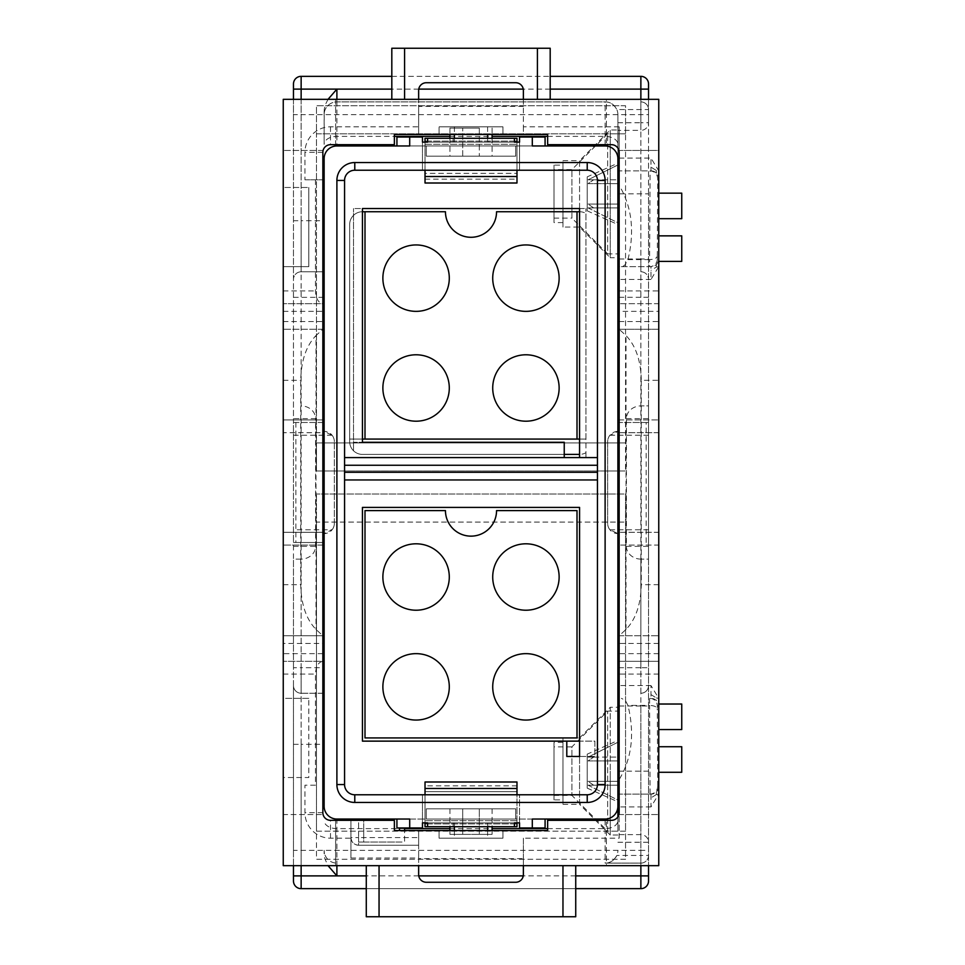 <?xml version="1.0" encoding="UTF-8"?>
<svg xmlns="http://www.w3.org/2000/svg" width="965" height="965" viewBox="0 0 965 965"><rect width="100%" height="100%" fill="white"/><g stroke="black" fill="none" stroke-linecap="round" stroke-linejoin="round"><path stroke-width="0.72" stroke-dasharray="4.83 3.62" d="M597.444 479.943L344.565 479.943L344.565 180.443A10.217 10.217 0 0 1 354.782 170.226L587.227 170.226A10.217 10.217 0 0 1 597.444 180.443L597.444 784.557A10.217 10.217 0 0 1 587.227 794.774L519.544 794.774L519.544 822.88L425.022 822.88L427.579 822.88L427.579 826.703L425.022 826.703L425.022 823.905L425.022 826.703L516.987 826.703L516.987 823.905L516.987 826.703L425.022 826.703L425.022 822.88L516.987 822.88L425.022 822.88L516.987 822.88L516.987 826.703L427.579 826.703M409.703 145.956L545.08 145.956L396.929 145.956L396.929 137.018L422.477 137.018L422.477 142.12L516.987 142.12L514.429 142.12L514.429 138.297L427.579 138.297L516.987 138.297L516.987 144.28L516.987 142.12L425.022 142.12L519.544 142.12L422.477 142.12L422.477 170.226L422.477 142.12M344.565 479.943L344.565 784.557A10.217 10.217 0 0 0 354.782 794.774L422.477 794.774L422.477 822.88L519.544 822.88L519.544 794.774L422.477 794.774L422.477 827.982L396.929 827.982L396.929 819.044L409.703 819.044M532.306 145.956L545.08 145.956L545.08 137.018L519.544 137.018L519.544 170.226L519.544 142.12M515.708 145.956L426.301 145.956L426.301 156.173L515.708 156.173L515.708 145.956L426.301 145.956L426.301 156.173L515.708 156.173L515.708 145.956M579.567 741.132L579.567 756.464L594.898 756.464L594.898 741.132L579.567 741.132L579.567 507.409L362.442 507.409L362.442 741.132L566.793 741.132L566.793 756.464M471.004 142.12L487.615 142.12L471.004 142.12M471.004 126.801L487.615 126.801L471.004 126.801M328.028 99.335L325.289 104.799L324.204 109.6L324.131 144.364A12.774 7.985 0 0 1 336.894 136.379L394.371 136.379M336.894 145.956A12.774 12.774 0 0 0 324.131 158.73A12.774 12.774 0 0 1 336.894 145.956M488.881 142.12L453.128 142.12L488.881 142.12L488.881 138.297L453.128 138.297L488.881 138.297M425.022 138.297L427.579 138.297L427.579 142.12L425.022 142.12L425.022 144.28L425.022 142.12L516.987 142.12L425.022 142.12L425.022 138.297L425.022 173.35L425.022 138.297L516.987 138.297M425.022 183L425.022 170.226M425.022 173.35L425.022 179.164L425.022 173.35L516.987 173.35L516.987 179.164L516.987 141.095L516.987 173.35L425.022 173.35M425.022 176.535L516.987 176.535L516.987 144.28L516.987 170.226M516.987 176.535L516.987 183M453.128 142.12L453.128 138.297M386.989 865.665L465.19 865.665L386.989 865.665M543.404 865.665L465.19 865.665L543.404 865.665M492.331 865.665L505.105 865.665L492.331 865.665M501.921 865.665L493.935 865.665L501.921 865.665M503.513 865.665L493.935 865.665L503.513 865.665C507.614 865.665 507.614 865.665 503.513 865.665M465.19 865.665L481.161 865.665L465.19 865.665M436.457 865.665L463.598 865.665L436.457 865.665M423.683 865.665L430.076 865.665L423.683 865.665M382.984 865.665L547.408 865.665L382.984 865.665M547.638 828.621L605.115 828.621A12.774 7.985 -0 0 0 617.889 820.636L617.889 816.897M617.889 820.636L617.889 806.27A12.774 12.774 0 0 1 605.115 819.044A12.774 12.774 0 0 0 617.889 806.27M617.889 771.144L617.889 533.585A10.217 10.217 0 0 1 607.66 523.368L607.66 441.632A10.217 10.217 0 0 1 617.889 431.415L617.889 542.523L617.889 533.585L609.904 529.761A10.217 10.217 0 0 1 607.66 523.368L607.66 441.632A10.217 10.217 0 0 1 609.904 435.239L617.889 431.415L617.889 178.525M617.889 148.103L617.889 114.666L617.889 148.103M479.303 128.08L449.931 128.08L479.303 128.08L479.303 156.173L492.078 156.173L462.705 156.173L479.303 156.173L479.303 128.08M363.721 819.044L399.486 819.044L363.721 819.044L363.721 842.035L399.486 842.035L363.721 842.035L363.721 820.322M532.306 819.044L358.606 819.044L358.606 842.035L358.606 820.322L394.371 820.322L394.371 830.539L502.934 830.539L502.934 838.199L502.934 830.539L547.638 830.539L547.638 820.322L611.496 820.322C616.14 819.852 618.698 817.307 619.156 812.663L619.156 838.199L523.368 838.199L523.368 874.604A7.66 7.66 0 0 1 515.708 882.263L426.301 882.263A7.66 7.66 0 0 1 418.641 874.604L418.641 857.994L350.946 857.994L350.946 838.199L330.512 838.199A25.548 25.548 0 0 1 304.964 812.663L304.964 785.196L315.471 785.196L315.471 674.077C315.917 666.332 318.378 662.087 322.853 661.315L322.853 635.766L316.001 629.433C306.243 619.301 301.14 604.38 300.73 584.681L300.73 380.319C301.14 360.62 306.243 345.699 316.001 335.567L316.001 629.433M358.606 842.035L363.721 842.035L358.606 842.035M322.853 422.477L293.469 422.477L293.469 542.523L293.469 422.477L324.131 422.477L324.131 431.415L332.105 435.239A10.217 10.217 0 0 1 334.348 441.632A10.217 10.217 0 0 0 324.131 431.415L324.131 271.792L301.14 271.792A7.66 7.66 0 0 0 293.469 279.452L293.469 418.641L315.591 418.641A14.752 12.774 -0 0 0 301.14 405.867L300.839 405.867M564.236 457.591L353.504 457.591L585.948 457.591L585.948 452.694A12.774 12.774 0 0 1 579.567 454.406L362.442 454.406A12.774 12.774 0 0 1 353.504 450.752L353.504 208.536L353.504 442.272L362.442 442.272L353.504 442.272L353.504 450.752A12.774 12.774 0 0 0 362.442 454.406L564.236 454.406L564.236 457.591L344.565 457.591M597.444 457.591L579.567 457.591L585.948 457.591L585.948 208.536L585.948 439.075L579.567 439.075M425.022 791.65L425.022 823.905L425.022 791.65L516.987 791.65L516.987 785.836L516.987 823.905L516.987 791.65L425.022 791.65M650.977 694.607L656.333 697.936L656.393 700.59A7.66 7.66 90 0 0 650.977 698.346L649.65 698.346A7.66 7.66 -90 0 1 657.322 706.006L657.274 708.829C656.767 706.778 654.21 705.632 649.614 705.403L649.65 698.346L650.977 698.346L650.977 685.572L658.757 698.346L658.757 729.564L681.748 729.564L681.748 704.028L658.757 704.028L658.757 772.277L681.748 772.277L681.748 746.729L658.757 746.729L658.757 794.135L650.977 806.909L650.977 794.135L619.156 794.135L650.977 794.135A7.66 7.66 90 0 0 658.637 786.475L658.757 865.665L523.368 865.665L523.368 858.633L418.641 858.633L418.641 865.665L523.368 865.665M625.549 859.272L316.46 859.272L316.46 493.996L316.46 522.089L625.549 522.089L316.46 522.089L316.46 831.179L625.549 831.179L625.549 493.996L316.46 493.996L625.549 493.996L625.549 859.272L316.46 859.272L316.46 831.179L625.549 831.179L625.549 859.272M575.731 888.656L366.278 888.656M418.641 865.665L283.252 865.665L283.252 814.569L323.094 814.569L283.252 814.569L283.252 865.665L335.627 865.665L283.252 865.665L283.252 777.537L308.8 777.537L308.8 698.346L283.252 698.346L283.252 643.426L322.853 643.426M308.8 698.346L283.252 698.346L283.252 777.537L308.8 777.537L308.8 698.346M617.889 114.666A12.774 12.774 0 0 0 605.115 101.892L336.894 101.892L605.115 101.892C609.976 101.759 613.873 104.317 616.816 109.552L648.54 109.552L648.54 99.335M293.469 865.665L293.469 685.572A7.66 7.66 0 0 0 301.14 693.244L324.131 693.244L324.131 533.585L332.105 529.761L293.469 529.761M322.853 693.244L301.14 693.244A7.66 7.66 0 0 1 293.469 685.572A7.66 7.66 0 0 0 301.14 693.244L301.14 667.696L293.469 667.696L293.469 685.572M293.469 114.666L293.469 850.334L640.869 850.334L640.869 888.656L301.14 888.656A7.66 7.66 0 0 1 293.469 880.985A7.66 7.66 0 0 0 301.14 888.656L301.14 114.666L293.469 114.666L293.469 84.015A7.66 7.66 0 0 1 301.14 76.344L301.14 114.666L648.54 114.666L648.54 865.665L648.54 559.133L641.17 559.133L648.54 559.133L648.54 405.867L641.17 405.867L648.54 405.867L648.54 193.856L619.156 193.856M519.544 822.88L519.544 827.982L545.08 827.982L545.08 819.044L396.929 819.044M293.469 418.641L293.469 559.133L301.14 559.133L301.14 667.696L322.853 667.696M293.469 546.359L315.591 546.359A14.752 12.774 -0 0 1 301.14 559.133M322.853 542.523L293.469 542.523L324.131 542.523L324.131 533.585A10.217 10.217 0 0 0 334.348 523.368A10.217 10.217 0 0 1 332.105 529.761M479.303 808.827L462.705 808.827L479.303 808.827L479.303 834.375L492.078 834.375L462.705 834.375L479.303 834.375L479.303 808.827M657.322 258.994A7.66 7.66 -90 0 1 649.65 266.654L649.614 259.597C654.21 259.368 656.767 258.222 657.274 256.171L657.322 258.994L658.637 258.994L658.757 266.654L658.757 261.394L681.748 261.394L681.748 235.858L658.757 235.858L658.757 261.394L658.757 218.681L681.748 218.681L681.748 193.145L658.757 193.145L658.757 218.681L658.637 178.525A7.66 7.66 90 0 0 650.977 170.865L619.156 170.865L619.156 126.801L619.156 152.337C618.698 147.693 616.14 145.148 611.496 144.678L606.394 144.678L611.496 144.678A7.66 7.66 0 0 1 618.915 150.431L658.757 150.431L658.757 99.335L658.757 170.865L656.333 170.455L650.977 167.126L650.977 158.091L658.757 170.865M462.705 834.375L449.931 834.375L462.705 834.375L462.705 808.827L449.931 808.827L462.705 808.827L462.705 834.375M293.469 99.335L293.469 279.452A7.66 7.66 0 0 1 301.14 271.792A7.66 7.66 0 0 0 293.469 279.452A7.66 7.66 0 0 1 301.14 271.792L301.14 405.867M293.469 850.334L293.469 880.985M300.839 559.133L293.469 559.133L293.469 667.696M514.429 826.703L514.429 822.88L516.987 822.88L516.987 788.465L425.022 788.465L425.022 820.72L425.022 794.774M422.477 822.88L425.022 822.88L425.022 820.72L425.022 822.88L516.987 822.88L516.987 794.774M324.131 111.24L324.131 144.364M336.894 99.335L336.894 101.892A12.774 12.774 0 0 0 324.131 114.666A12.774 12.774 0 0 1 336.894 101.892L336.894 144.678M334.348 523.368L334.348 441.632L334.348 523.368M404.588 827.982L404.588 842.035L399.486 842.035L404.588 842.035L404.588 830.539M324.131 220.708L324.131 271.792M324.131 744.329L324.131 693.244M324.131 853.76L324.131 850.334A12.774 12.774 0 0 0 336.894 863.108A12.774 12.774 0 0 1 324.131 850.334L324.795 858.633L328.028 865.665M426.301 819.044L515.708 819.044L515.708 808.827L426.301 808.827L426.301 819.044L515.708 819.044L515.708 808.827L426.301 808.827L426.301 819.044M488.881 826.703L453.128 826.703L488.881 826.703L488.881 822.88L453.128 822.88L488.881 822.88M516.987 788.465L516.987 782M559.133 278.149A33.208 33.208 0 0 0 525.925 244.941A33.208 33.208 0 0 0 492.717 278.149A33.208 33.208 0 0 0 525.925 311.357A33.208 33.208 0 0 0 559.133 278.149M650.977 279.428L619.156 279.428L619.156 311.357L658.757 311.357L658.757 303.685L619.156 303.685L658.757 303.685L658.757 266.654L650.977 279.428L650.977 266.654L619.156 266.654L619.156 170.865L650.977 170.865L650.977 167.126M650.977 685.572L619.156 685.572L619.156 779.636C631.882 758.369 634.813 733.629 627.962 705.403L625.236 700.252L621.364 698.346M658.757 643.426L619.156 643.426L619.156 635.766L626.008 629.433C635.778 619.301 640.869 604.38 641.279 584.681L641.279 380.319L658.757 380.319L658.637 706.006A7.66 7.66 90 0 0 656.393 700.59L655.512 699.83L656.405 700.59M619.156 685.572L619.156 661.315L658.757 661.315L619.156 661.315L619.156 643.426M579.567 208.536L585.948 208.536L579.567 208.536L579.567 457.591M658.757 311.357L658.757 329.234L619.156 329.234L626.008 335.567C635.778 345.699 640.869 360.62 641.279 380.319M619.156 311.357L619.156 329.234L658.757 329.234L658.757 380.319M449.292 577.01A33.208 33.208 0 0 0 416.084 543.802A33.208 33.208 0 0 0 382.876 577.01A33.208 33.208 0 0 0 416.084 610.218A33.208 33.208 0 0 0 449.292 577.01M404.588 819.044L399.486 819.044L404.588 819.044M391.814 76.344L550.195 76.344M619.156 635.766L658.757 635.766L619.156 635.766L619.156 329.234M283.252 643.426L283.252 266.654L308.8 266.654L308.8 187.463L308.8 266.654L283.252 266.654L283.252 187.463L308.8 187.463L283.252 187.463L283.252 99.335L418.641 99.335L418.641 106.367L523.368 106.367L523.368 99.335L418.641 99.335M648.54 855.448A7.66 7.66 0 0 1 640.869 863.108L640.869 855.448L648.54 855.448A7.66 7.66 0 0 1 640.869 863.108L605.115 863.108C609.976 863.241 613.873 860.683 616.816 855.448A12.774 12.774 0 0 0 617.889 850.334M640.869 865.665L640.869 863.108L605.115 863.108A12.774 12.774 0 0 0 616.816 855.448L640.869 855.448L640.869 842.264L648.54 842.264A7.66 7.624 0 0 0 640.869 834.641L617.889 834.641M564.236 454.406L564.236 442.272M579.567 211.733A12.774 12.774 0 0 1 585.948 213.446A12.774 12.774 0 0 0 579.567 211.733L496.553 211.733A25.548 25.548 0 0 1 471.004 237.281A25.548 25.548 0 0 1 445.456 211.733L362.442 211.733A12.774 12.774 0 0 0 349.668 224.507L349.668 441.632A12.774 12.774 0 0 0 353.504 450.752A12.774 12.774 0 0 1 349.668 441.632L349.668 439.075L585.948 439.075L585.948 452.694A12.774 12.774 0 0 1 579.567 454.406M625.549 133.821L316.46 133.821L316.46 105.728L625.549 105.728L625.549 471.004L625.549 133.821L316.46 133.821L316.46 442.911L625.549 442.911L316.46 442.911L316.46 471.004L316.46 105.728L625.549 105.728L625.549 133.821M425.022 788.465L425.022 782M648.54 114.666L648.54 84.015A7.66 7.66 0 0 0 640.869 76.344L301.14 76.344M554.019 169.587L554.019 218.114L554.019 169.587L571.907 169.587L607.66 133.821L617.889 133.821L617.889 253.879L617.889 133.821M554.019 218.114L571.907 218.114L571.907 169.587L571.907 218.114L607.66 253.879L607.66 133.821L607.66 253.879L617.889 253.879M562.969 165.112L562.969 222.589L562.969 165.112L554.019 165.112L554.019 222.589L554.019 165.112M562.969 222.589L554.019 222.589M324.131 806.27A12.774 12.774 0 0 0 336.894 819.044A12.774 12.774 0 0 1 324.131 806.27M362.442 442.272L362.442 208.536L353.504 208.536L362.442 208.536M559.133 577.01A33.208 33.208 0 0 0 525.925 543.802A33.208 33.208 0 0 0 492.717 577.01A33.208 33.208 0 0 0 525.925 610.218A33.208 33.208 0 0 0 559.133 577.01M449.292 278.149A33.208 33.208 0 0 0 416.084 244.941A33.208 33.208 0 0 0 382.876 278.149A33.208 33.208 0 0 0 416.084 311.357A33.208 33.208 0 0 0 449.292 278.149M315.591 546.359L315.591 418.641M471.004 838.199L487.615 838.199L471.004 838.199M471.004 822.88L487.615 822.88L471.004 822.88M492.717 387.99A33.208 33.208 0 0 0 525.925 421.198A33.208 33.208 0 0 0 559.133 387.99A33.208 33.208 0 0 0 525.925 354.782A33.208 33.208 0 0 0 492.717 387.99M462.705 156.173L449.931 156.173L462.705 156.173L462.705 128.08L462.705 156.173M322.853 271.792L301.14 271.792L301.14 220.708L293.469 220.708M316.46 471.004L625.549 471.004L316.46 471.004M453.128 822.88L453.128 826.703M641.17 559.133L640.869 559.133A14.752 12.774 180 0 1 626.418 546.359L626.418 418.641A14.752 12.774 180 0 1 640.869 405.867L641.17 405.867M619.156 258.994L640.869 258.994L640.869 130.359A7.66 7.624 -0 0 0 648.54 122.736L648.54 193.856M619.156 838.199L619.156 779.636M559.133 686.851A33.208 33.208 0 0 0 525.925 653.643A33.208 33.208 0 0 0 492.717 686.851A33.208 33.208 0 0 0 525.925 720.059A33.208 33.208 0 0 0 559.133 686.851M449.292 686.851A33.208 33.208 0 0 0 416.084 653.643A33.208 33.208 0 0 0 382.876 686.851A33.208 33.208 0 0 0 416.084 720.059A33.208 33.208 0 0 0 449.292 686.851M648.54 122.736L648.54 109.552A7.66 7.66 0 0 0 640.869 101.892A7.66 7.66 0 0 1 648.54 109.552A7.66 7.66 0 0 0 640.869 101.892L640.869 122.736L648.54 122.736M617.889 693.244L619.156 693.244M562.969 227.065L562.969 160.648L562.969 227.065L579.567 227.065L610.218 257.715L610.218 129.986L610.218 257.715L617.889 257.715M617.889 158.73A12.774 12.774 0 0 0 605.115 145.956A12.774 12.774 0 0 1 617.889 158.73M579.567 756.464L594.898 756.464L594.898 741.132L566.793 741.132M640.869 888.656A7.66 7.66 0 0 0 648.54 880.985M617.889 271.756L619.156 271.756M617.889 835.014L610.218 835.014L610.218 771.144L610.218 835.014L579.567 804.352L579.567 737.936L610.218 707.285L610.218 771.144L610.218 707.285L617.889 707.285M562.969 804.352L579.567 804.352L579.567 737.936L562.969 737.936L562.969 804.352L562.969 737.936M562.969 799.889L562.969 742.411L562.969 799.889L554.019 799.889L554.019 742.411L554.019 799.889M562.969 742.411L554.019 742.411M554.019 746.886L554.019 795.413L554.019 746.886L571.907 746.886L571.907 795.413L571.907 746.886L607.66 711.121L617.889 711.121L617.889 831.179L617.889 711.121M606.394 865.665L658.757 865.665L606.394 865.665L606.394 820.322L606.394 865.665M382.876 387.99A33.208 33.208 0 0 0 416.084 421.198A33.208 33.208 0 0 0 449.292 387.99A33.208 33.208 0 0 0 416.084 354.782A33.208 33.208 0 0 0 382.876 387.99M562.969 160.648L579.567 160.648L579.567 227.065L579.567 160.648L610.218 129.986L617.889 129.986M648.54 297.304L640.869 297.304L640.869 271.756A7.66 7.66 0 0 1 648.54 279.428A7.66 7.66 0 0 0 640.869 271.756A7.66 7.66 0 0 1 648.54 279.428A7.66 7.66 0 0 0 640.869 271.756L640.869 258.994L648.54 258.994M619.156 542.523L617.889 542.523M646.14 542.523L646.14 422.477L648.54 422.477L648.54 542.523L648.54 422.477L617.889 422.477M646.14 422.477L619.156 422.477M619.156 706.006L640.869 706.006L640.869 693.244A7.66 7.66 0 0 0 648.54 685.572A7.66 7.66 0 0 1 640.869 693.244L640.869 667.696L619.156 667.696M617.889 183.64L617.889 204.073L617.889 179.804L617.889 183.64L588.059 183.64L617.889 183.64L588.059 183.64L593.656 179.804L588.059 183.64L617.889 183.64M617.889 164.955L617.889 179.804L588.059 179.804L593.656 179.804L588.059 179.804L617.889 164.955L617.889 163.194L617.889 179.804L588.059 179.804L617.889 164.955M617.889 207.897L617.889 222.746L617.889 207.897L588.059 207.897L617.889 222.746L617.889 224.507L617.889 222.746L588.059 207.897L593.656 207.897L588.059 204.073L593.656 207.897L617.889 207.897L588.059 207.897L617.889 207.897M617.889 204.073L588.059 204.073L617.889 204.073M587.227 176.848L587.227 210.853L587.227 176.848L617.889 163.194M587.227 210.853L617.889 224.507M554.019 795.413L571.907 795.413L607.66 831.179L607.66 711.121L607.66 831.179L617.889 831.179M617.889 760.927L617.889 781.361L617.889 757.103L617.889 760.927L588.059 760.927L617.889 760.927L588.059 760.927L593.656 757.103L588.059 760.927L617.889 760.927M617.889 742.254L617.889 757.103L588.059 757.103L593.656 757.103L588.059 757.103L617.889 742.254L617.889 740.493L617.889 757.103L588.059 757.103L617.889 742.254M617.889 785.196L617.889 800.045L617.889 785.196L588.059 785.196L617.889 800.045L617.889 801.806L617.889 800.045L588.059 785.196L593.656 785.196L588.059 781.361L593.656 785.196L617.889 785.196L588.059 785.196L617.889 785.196M617.889 781.361L588.059 781.361L617.889 781.361M587.227 754.148L587.227 788.152L587.227 754.148L617.889 740.493M587.227 788.152L617.889 801.806M445.456 510.594L364.999 510.594L364.999 737.936L577.01 737.936L577.01 510.594L496.553 510.594A25.548 25.548 0 0 1 471.004 536.142A25.548 25.548 0 0 1 445.456 510.594M362.442 439.075L349.668 439.075L349.668 224.507A12.774 12.774 0 0 1 362.442 211.733M577.01 439.075L577.01 211.733M364.999 439.075L364.999 211.733M439.075 838.199L502.934 838.199L439.075 838.199L439.075 830.539L439.075 838.199M658.757 865.665L658.757 814.569L658.757 865.665M618.915 814.569L658.757 814.569L618.915 814.569A7.66 7.66 0 0 1 611.496 820.322M335.627 865.665L335.627 820.322L330.512 820.322L335.627 820.322L335.627 865.665M418.641 837.56L418.641 845.231L358.606 845.231C353.962 844.761 351.417 842.204 350.946 837.56L358.606 837.56L358.606 845.231A7.66 7.66 0 0 1 350.946 837.56L350.946 820.322L358.606 820.322L358.606 837.56L418.641 837.56L418.641 830.539L418.641 858.633M350.946 838.199L350.946 820.322L330.512 820.322A7.66 7.66 0 0 1 323.094 814.569M366.278 865.665L366.278 916.75L575.731 916.75L575.731 865.665M658.757 532.306L658.757 432.694L658.757 545.08L619.156 545.08L619.156 532.306L619.156 545.08L658.757 545.08L658.757 532.306L619.156 532.306L619.156 419.92L658.757 419.92L658.757 432.694L658.757 419.92L619.156 419.92L619.156 532.306L658.757 532.306M391.814 99.335L391.814 48.25L550.195 48.25L550.195 99.335L658.757 99.335L658.757 150.431L618.915 150.431M619.156 279.428L619.156 266.654L622.522 266.497L624.729 265.242L627.962 259.597C634.813 231.371 631.882 206.631 619.156 185.364M656.333 170.455L656.405 173.109L655.512 172.349L656.405 173.109M621.364 266.654L650.977 266.654A7.66 7.66 90 0 0 658.637 258.994M658.757 266.654L656.345 267.088L650.977 270.393M656.345 267.088L656.393 264.41M627.962 259.597L649.614 259.597L650.084 171.336M619.156 126.801L523.368 126.801L523.368 90.396A7.66 7.66 0 0 0 515.708 82.737L426.301 82.737A7.66 7.66 0 0 0 418.641 90.396L418.641 134.461L439.075 134.461L439.075 126.801L439.075 134.461L502.934 134.461L502.934 126.801L439.075 126.801L502.934 126.801L502.934 134.461L523.368 134.461L523.368 106.367M304.964 179.804L322.853 179.804L304.964 179.804L304.964 152.337A25.548 25.548 0 0 1 330.512 126.801L418.641 126.801M315.471 179.804L315.471 290.923C315.917 298.668 318.378 302.913 322.853 303.685L322.853 635.766L283.252 635.766L322.853 635.766M550.195 99.335L523.368 99.335M323.094 150.431L283.252 150.431L323.094 150.431A7.66 7.66 0 0 1 330.512 144.678L335.627 144.678L335.627 99.335L283.252 99.335L283.252 150.431L283.252 99.335L335.627 99.335L335.627 144.678L330.512 144.678L394.371 144.678L394.371 134.461L418.641 134.461L418.641 106.367M283.252 532.306L283.252 419.92L322.853 419.92L283.252 419.92L283.252 432.694L322.853 432.694L322.853 545.08L283.252 545.08L283.252 432.694L322.853 432.694L322.853 419.92L322.853 532.306L283.252 532.306L283.252 545.08L322.853 545.08L322.853 532.306L283.252 532.306M330.512 126.801L330.512 144.678A7.66 7.66 0 0 0 322.853 152.337L322.853 303.685L283.252 303.685L322.853 303.685M330.512 838.199L330.512 820.322A7.66 7.66 0 0 1 322.853 812.663L322.853 661.315L283.252 661.315L322.853 661.315M358.606 845.231L418.641 845.231L418.641 857.994M658.637 178.525L657.696 178.525C657.249 173.881 654.692 171.324 650.036 170.865M322.853 329.234L283.252 329.234L322.853 329.234L316.001 335.567M350.946 837.56L350.946 857.994M315.471 785.196L304.964 785.196M606.394 99.335L658.757 99.335L606.394 99.335L606.394 144.678L606.394 99.335M611.496 144.678L547.638 144.678L547.638 134.461L523.368 134.461L523.368 126.801M523.368 858.633L523.368 838.199M650.084 793.664L649.614 705.403L627.962 705.403M656.393 791.891L656.345 794.569L658.757 794.135M656.345 794.569L650.977 797.874M658.637 786.475L657.696 786.475C657.249 791.119 654.692 793.676 650.036 794.135M656.333 697.936L658.757 698.346M449.931 136.379L492.078 136.379M547.638 136.379L605.115 136.379A12.774 7.985 0 0 1 617.889 144.364M605.115 144.678L605.115 101.892M425.022 142.12L516.987 142.12M425.022 141.095L516.987 141.095L425.022 141.095M425.022 144.28L516.987 144.28L425.022 144.28M575.731 875.882L523.259 875.882M418.75 875.882L366.278 875.882M301.14 865.665L301.14 744.329L322.853 744.329M293.469 744.329L301.14 744.329L301.14 693.244M301.14 99.335L301.14 220.708L322.853 220.708M516.987 820.72L425.022 820.72L516.987 820.72M550.195 89.118L523.259 89.118M418.75 89.118L391.814 89.118M640.869 99.335L640.869 101.892M332.105 435.239L293.469 435.239M399.486 830.539L399.486 827.982M516.987 823.905L425.022 823.905L516.987 823.905M295.869 422.477L295.869 542.523M619.156 290.923L658.757 290.923M293.469 297.341L322.853 297.341M658.757 674.077L619.156 674.077M658.757 653.643L619.156 653.643M619.156 321.574L658.757 321.574M336.894 865.665L336.894 820.322M648.54 84.015A7.66 7.66 0 0 0 640.869 76.344L640.869 850.334L648.54 850.334M626.008 629.433L626.008 335.567M404.588 828.621L336.894 828.621A12.774 7.985 180 0 1 324.131 820.636M648.54 771.144L619.156 771.144M617.889 842.264L640.869 842.264L640.869 706.006L648.54 706.006M658.757 584.681L641.279 584.681M605.115 820.322L605.115 863.108M449.931 828.621L492.078 828.621M640.869 559.133L640.869 667.696L648.54 667.696M619.156 297.304L640.869 297.304L640.869 405.867M650.977 806.909L619.156 806.909M617.889 122.736L640.869 122.736L640.869 130.359L617.889 130.359M626.418 418.641L648.54 418.641M648.54 529.761L609.904 529.761M648.54 435.239L609.904 435.239M640.869 693.244A7.66 7.66 0 0 0 648.54 685.572M626.418 546.359L648.54 546.359M283.252 674.077L315.471 674.077M658.757 432.694L619.156 432.694L658.757 432.694M619.156 158.091L650.977 158.091M657.274 256.171L657.756 179.068M283.252 290.923L315.471 290.923M283.252 311.357L322.853 311.357M283.252 321.574L322.853 321.574M322.853 812.663L304.964 812.663M322.853 653.643L283.252 653.643M283.252 584.681L300.73 584.681M283.252 380.319L300.73 380.319M322.853 152.337L304.964 152.337M657.756 785.932L657.274 708.829M658.637 706.006L657.322 706.006M454.406 126.801L454.406 134.461M454.406 138.297L454.406 142.12M425.022 179.164L516.987 179.164M492.078 128.08L492.078 134.461M492.078 138.297L492.078 156.173M516.987 785.836L425.022 785.836M492.078 808.827L492.078 826.703M492.078 830.539L492.078 834.375M449.931 808.827L449.931 826.703M449.931 830.539L449.931 834.375M487.615 822.88L487.615 826.703M487.615 830.539L487.615 838.199M449.931 128.08L449.931 134.461M449.931 138.297L449.931 156.173M656.815 263.952L658.263 261.382L656.815 263.952M656.815 791.445L658.263 788.875L656.815 791.445M454.406 822.88L454.406 826.703M454.406 830.539L454.406 838.199M487.615 126.801L487.615 134.461M487.615 138.297L487.615 142.12"/><path stroke-width="1.45" d="M597.444 180.443L605.115 180.443L605.115 784.557L597.444 784.557L597.444 180.443A10.217 10.217 0 0 0 587.227 170.226L354.782 170.226A10.217 10.217 0 0 0 344.565 180.443L336.894 180.443A17.877 17.877 0 0 1 354.782 162.554L354.782 170.226M396.929 145.956L396.929 137.018L409.703 137.018L409.703 145.956L336.894 145.956L396.929 145.956M597.444 784.557A10.217 10.217 0 0 1 587.227 794.774L354.782 794.774A10.217 10.217 0 0 1 344.565 784.557L344.565 180.443M425.022 138.297L427.579 138.297L425.022 138.297L425.022 142.12L422.477 142.12L422.477 137.018L409.703 137.018M422.477 142.12L427.579 142.12L427.579 138.297L516.987 138.297L516.987 142.12L519.544 142.12L519.544 137.018L545.08 137.018L545.08 145.956L605.115 145.956A12.774 12.774 0 0 1 617.889 158.73L617.889 178.525M532.306 137.018L532.306 145.956L605.115 145.956L605.115 144.678M362.442 507.409L579.567 507.409L579.567 756.464L566.793 756.464L566.793 741.132L362.442 741.132L362.442 507.409M605.115 784.557A17.877 17.877 0 0 1 587.227 802.446L587.227 794.774M605.115 180.443A17.877 17.877 0 0 0 587.227 162.554L354.782 162.554M336.894 144.678L336.894 145.956A12.774 12.774 0 0 0 324.131 158.73L324.131 220.708L322.853 220.708M516.987 138.297L514.429 138.297L514.429 142.12L519.544 142.12M516.987 176.535L516.987 183L425.022 183L425.022 176.535L516.987 176.535L516.987 170.226M425.022 170.226L425.022 176.535M617.889 816.897L617.889 771.144L619.156 771.144M617.889 158.73L617.889 806.27A12.774 12.774 0 0 1 605.115 819.044L532.306 819.044L532.306 827.982L519.544 827.982L519.544 822.88L514.429 822.88L514.429 826.703L425.022 826.703L427.579 826.703L427.579 822.88L422.477 822.88L422.477 827.982L409.703 827.982L409.703 819.044L336.894 819.044A12.774 12.774 0 0 1 324.131 806.27L324.131 158.73M354.782 794.774L354.782 802.446L587.227 802.446M354.782 802.446A17.877 17.877 0 0 1 336.894 784.557L336.894 180.443M358.606 820.322L358.606 819.044L336.894 819.044L336.894 820.322M564.236 457.591L564.236 442.272L362.442 442.272L362.442 208.536L579.567 208.536L579.567 457.591M597.444 479.943L344.565 479.943M566.793 756.464L579.567 756.464M422.477 822.88L425.022 822.88L425.022 826.703L427.579 826.703M514.429 826.703L516.987 826.703L514.429 826.703L516.987 826.703L516.987 822.88L519.544 822.88M575.731 875.882L640.869 875.882L640.869 888.656A7.66 7.66 0 0 0 648.54 880.985L648.54 865.665L648.54 880.985A7.66 7.66 0 0 1 640.869 888.656L575.731 888.656M366.278 888.656L301.14 888.656L301.14 865.665M301.14 888.656A7.66 7.66 0 0 1 293.469 880.985L293.469 865.665M324.131 693.244L322.853 693.244M293.469 99.335L293.469 84.015A7.66 7.66 0 0 1 301.14 76.344L391.814 76.344M293.469 89.118L336.894 89.118L328.028 99.335M396.929 819.044L396.929 827.982L409.703 827.982M532.306 827.982L545.08 827.982L545.08 819.044L605.115 819.044L605.115 820.322M425.022 794.774L425.022 782L516.987 782L516.987 788.465L425.022 788.465M516.987 794.774L516.987 788.465M322.853 542.523L324.131 542.523L324.131 422.477L322.853 422.477M404.588 830.539L404.588 827.982M324.131 806.27L324.131 744.329L322.853 744.329M658.757 772.277L681.748 772.277L681.748 746.729L658.757 746.729M597.444 472.283L344.565 472.283M550.195 76.344L640.869 76.344L640.869 89.118L550.195 89.118M564.236 442.272L362.442 442.272M579.567 454.406L564.236 454.406M658.757 218.681L681.748 218.681L681.748 193.145L658.757 193.145M658.757 729.564L681.748 729.564L681.748 704.028L658.757 704.028M344.565 465.263L597.444 465.263M658.757 261.394L681.748 261.394L681.748 235.858L658.757 235.858M328.028 865.665L336.894 875.882L293.469 875.882M597.444 457.591L344.565 457.591M324.131 271.792L322.853 271.792M492.717 686.851A33.208 33.208 0 0 0 525.925 720.059A33.208 33.208 0 0 0 559.133 686.851A33.208 33.208 0 0 0 525.925 653.643A33.208 33.208 0 0 0 492.717 686.851M640.869 76.344A7.66 7.66 0 0 1 648.54 84.015L648.54 99.335M619.156 693.244L617.889 693.244M579.567 741.132L566.793 741.132M619.156 271.756L617.889 271.756M658.757 865.665L283.252 865.665L283.252 99.335L658.757 99.335L658.757 865.665M619.156 542.523L617.889 542.523M619.156 422.477L617.889 422.477M449.292 686.851A33.208 33.208 0 0 0 416.084 653.643A33.208 33.208 0 0 0 382.876 686.851A33.208 33.208 0 0 0 416.084 720.059A33.208 33.208 0 0 0 449.292 686.851M559.133 577.01A33.208 33.208 0 0 0 525.925 543.802A33.208 33.208 0 0 0 492.717 577.01A33.208 33.208 0 0 0 525.925 610.218A33.208 33.208 0 0 0 559.133 577.01M449.292 577.01A33.208 33.208 0 0 0 416.084 543.802A33.208 33.208 0 0 0 382.876 577.01A33.208 33.208 0 0 0 416.084 610.218A33.208 33.208 0 0 0 449.292 577.01M364.999 737.936L364.999 510.594L445.456 510.594A25.548 25.548 0 0 0 471.004 536.142A25.548 25.548 0 0 0 496.553 510.594L577.01 510.594L577.01 737.936L364.999 737.936M579.567 208.536L362.442 208.536M559.133 387.99A33.208 33.208 0 0 0 525.925 354.782A33.208 33.208 0 0 0 492.717 387.99A33.208 33.208 0 0 0 525.925 421.198A33.208 33.208 0 0 0 559.133 387.99M449.292 278.149A33.208 33.208 0 0 0 416.084 244.941A33.208 33.208 0 0 0 382.876 278.149A33.208 33.208 0 0 0 416.084 311.357A33.208 33.208 0 0 0 449.292 278.149M559.133 278.149A33.208 33.208 0 0 0 525.925 244.941A33.208 33.208 0 0 0 492.717 278.149A33.208 33.208 0 0 0 525.925 311.357A33.208 33.208 0 0 0 559.133 278.149M449.292 387.99A33.208 33.208 0 0 0 416.084 354.782A33.208 33.208 0 0 0 382.876 387.99A33.208 33.208 0 0 0 416.084 421.198A33.208 33.208 0 0 0 449.292 387.99M364.999 439.075L364.999 211.733L445.456 211.733A25.548 25.548 0 0 0 471.004 237.281A25.548 25.548 0 0 0 496.553 211.733L577.01 211.733L577.01 439.075L362.442 439.075M579.567 211.733L577.01 211.733M579.567 439.075L577.01 439.075M364.999 211.733L362.442 211.733M618.915 814.569A7.66 7.66 0 0 1 611.496 820.322L547.638 820.322L547.638 830.539L394.371 830.539L394.371 820.322L330.512 820.322A7.66 7.66 0 0 1 323.094 814.569M323.094 150.431A7.66 7.66 0 0 1 330.512 144.678L394.371 144.678L394.371 134.461L547.638 134.461L547.638 144.678L611.496 144.678A7.66 7.66 0 0 1 619.156 152.337L619.156 812.663A7.66 7.66 0 0 1 611.496 820.322M418.641 99.335L418.641 90.396A7.66 7.66 0 0 1 426.301 82.737L515.708 82.737A7.66 7.66 0 0 1 523.368 90.396L523.368 99.335M550.195 99.335L550.195 48.25L391.814 48.25L391.814 99.335M366.278 865.665L366.278 916.75L575.731 916.75L575.731 865.665M330.512 144.678A7.66 7.66 0 0 0 322.853 152.337L322.853 812.663A7.66 7.66 0 0 0 330.512 820.322M523.368 865.665L523.368 874.604A7.66 7.66 0 0 1 515.708 882.263L426.301 882.263A7.66 7.66 0 0 1 418.641 874.604L418.641 865.665M611.496 144.678A7.66 7.66 0 0 1 618.915 150.431M587.227 170.226L587.227 162.554M394.371 136.379L449.931 136.379M492.078 136.379L547.638 136.379M363.721 820.322L363.721 819.044M523.259 875.882L418.75 875.882M366.278 875.882L336.894 875.882L336.894 865.665M324.131 667.696L322.853 667.696M301.14 99.335L301.14 76.344M391.814 89.118L336.894 89.118L336.894 99.335M523.259 89.118L418.75 89.118M648.54 89.118L640.869 89.118L640.869 99.335M336.894 784.557L344.565 784.557M399.486 830.539L399.486 827.982M648.54 875.882L640.869 875.882L640.869 865.665M617.889 706.006L619.156 706.006M324.131 297.341L322.853 297.341M404.588 828.621L449.931 828.621M492.078 828.621L547.638 828.621M619.156 667.696L617.889 667.696M619.156 297.304L617.889 297.304M619.156 193.856L617.889 193.856M617.889 258.994L619.156 258.994M537.421 99.335L537.421 48.25M404.588 99.335L404.588 48.25M379.052 865.665L379.052 916.75M562.969 865.665L562.969 916.75M454.406 134.461L454.406 138.297M492.078 134.461L492.078 138.297M492.078 826.703L492.078 830.539M449.931 826.703L449.931 830.539M487.615 826.703L487.615 830.539M449.931 134.461L449.931 138.297M454.406 826.703L454.406 830.539M487.615 134.461L487.615 138.297"/></g></svg>
